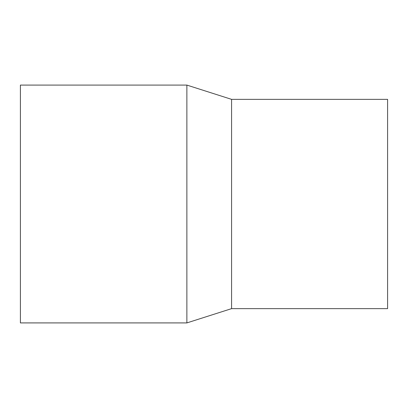<?xml version="1.0" encoding="UTF-8"?>
<svg xmlns="http://www.w3.org/2000/svg" width="408" height="408" viewBox="0 0 408 408"><rect width="100%" height="100%" fill="white"/><g stroke="black" fill="none" stroke-linecap="round" stroke-linejoin="round"><path stroke-width="0.61" d="M20.4 85.088L20.4 322.912L186.874 322.912L186.874 85.088L20.4 85.088M186.874 85.088L231.586 99.358L231.586 308.642L186.874 322.912M231.586 99.358L387.6 99.358L387.6 308.642L231.586 308.642"/></g></svg>
